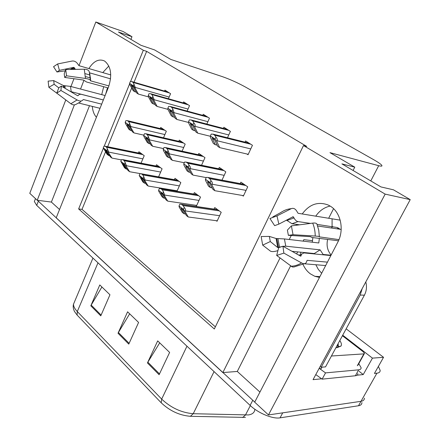 <?xml version="1.0" encoding="UTF-8"?>
<svg xmlns="http://www.w3.org/2000/svg" width="440" height="440" viewBox="0 0 440 440"><rect width="100%" height="100%" fill="white"/><g stroke="black" fill="none" stroke-linecap="round" stroke-linejoin="round"><path stroke-width="0.66" d="M96.437 117.255C94.061 114.67 92.692 111.051 92.318 106.403M321.657 273.262L318.318 269.396L315.832 264.737M313.836 253.886L313.841 253.501M303.1 241.131L303.848 239.657L303.149 241.137M300.713 252.192L300.729 254.419M302.973 264.33C304.711 268.307 307.186 271.491 310.409 273.878L314.809 276.298L319.495 277.426M280.022 257.994L222.838 372.581L56.194 217.855L108.455 87.208C112.305 75.35 111.106 66.693 104.863 61.237L104.104 60.803C98.593 58.669 93.522 61.259 88.897 68.563M102.767 72.595L108.823 65.995M378.389 366.427L380.155 370.365C380.209 371.993 379.137 372.933 376.926 373.186L361.009 401.319C363.253 400.956 364.386 399.9 364.414 398.156C364.386 399.9 363.253 400.956 361.009 401.319L268.461 414.937L254.7 402.16L337.766 242.253C344.482 229.939 340.857 212.52 330.5 206.278L328.3 205.056C318.137 201.229 309.452 204.193 302.236 213.956M330.171 206.069C324.33 207.328 319.528 210.678 315.777 216.123M359.117 371.294L363.236 374.572L357.093 375.194M321.723 378.78L313.049 379.66L410.223 199.634L393.465 189.816L380.963 186.929L341.913 163.884L354.767 167.156L329.973 152.642L378.697 165.698C381.31 166.381 382.349 166.276 381.816 165.374C380.974 164.197 378.263 162.305 373.67 159.687L245.316 86.966C237.694 82.803 230.071 79.365 222.437 76.665L170.791 59.428L154.539 49.907L140.96 45.304L118.443 32.016L131.984 36.702L123.134 31.521L95.821 22L78.986 65.675M342.705 335.198L372.455 358.127L363.236 374.572M372.455 358.127L383.543 357.308L346.154 328.84M376.926 373.186L374.429 373.439L383.543 357.308M103.384 148.22L78.628 208.945L214.319 328.988L303.501 145.547L385.16 194.117L410.223 199.634M385.16 194.117L268.461 414.937M73.959 78.722L70.95 86.515M65.785 99.924L29.777 193.331L37.23 200.25L74.388 104.868M83.974 80.256L80.547 89.05M296.775 224.417L296.368 225.236M291.242 235.505L289.25 239.498M95.821 22L143.319 50.254L130.592 81.483M129.663 83.754L104.236 146.13M59.538 209.495L51.387 202.07L37.23 200.25M290.548 265.986L237.287 371.443L259.936 392.079M237.287 371.443L222.838 372.581M130.911 39.375L131.984 36.702M328.702 218.196L333.559 208.687M353.073 170.472L354.767 167.156M303.501 145.547L306.73 146.41L146.647 51.365L143.319 50.254M105.523 151.894L82.011 209.363L215.364 326.843M82.011 209.363L78.628 208.945M146.647 51.365L134.024 82.225M131.675 87.962L107.641 146.724M227.497 137.753L230.395 131.379L223.867 127.264L223.361 128.387M206.839 124.058L209.451 118.184L203.247 114.274L202.78 115.33M187.171 111.078L189.53 105.633L183.629 101.915L183.2 102.911M168.421 98.747L170.572 93.687L164.945 90.139L164.549 91.086M246.89 153.989L248.045 154.732L252.45 145.277L245.575 140.943L245.02 142.142M221.997 180.125L225.803 171.859L219.313 167.431L218.708 168.762M201.559 165.253L204.98 157.647L198.809 153.434L198.253 154.688M182.089 151.168L185.18 144.133L179.311 140.124L178.794 141.301M163.521 137.792L166.326 131.263L160.732 127.446L160.259 128.557M242.418 195.476L243.342 196.119L247.731 186.824L240.895 182.16L240.229 183.579M195.74 205.293L196.515 205.876L200.514 197.087L194.381 192.577L193.732 194.007M176.226 190.652L176.996 191.23L180.829 182.606L174.994 178.316L174.394 179.663M158.598 176.847L162.085 168.823L156.524 164.731L155.975 166.007M141.048 163.147L144.221 155.683L138.913 151.778L138.408 152.982M216.26 220.688L217.041 221.271L221.216 212.311L214.764 207.565L214.055 209.094M297.671 251.884L296.643 253.919M89.502 105.71L51.387 202.07M245.416 417.406L190.405 416.306C179.526 415.404 169.796 410.9 161.211 402.793L77.132 315.095L74.415 311.388M254.738 402.083L37.345 200.266M361.928 402.54C361.889 404.305 360.745 405.377 358.495 405.757L361.009 401.319L282.722 412.841L280.049 417.852C272.767 419.205 258.165 413.138 250.118 405.394L36.718 205.387L34.353 201.52L34.831 200.288M358.495 405.757L280.049 417.852M147.444 362.945L157.685 340.895L169.626 352.429L159.11 374.715L147.444 362.945L147.857 362.186L159.489 373.907M90.822 305.811L99.787 284.939L109.956 294.773L100.776 315.854L90.822 305.811L91.184 305.091L101.112 315.09M118.019 333.256L127.589 311.806L138.589 322.443L128.777 344.113L118.019 333.256L118.41 332.519L129.135 343.327M129.663 313.814L118.41 332.519M101.904 286.985L91.184 305.091M159.709 342.848L147.857 362.186M181.22 208.808L181.247 207.752L183.519 210.579L186.406 215.573L188.249 216.992L185.147 211.613L185.614 210.298L185.356 209.072L183.068 205.579L181.225 204.254L179.812 204.193L179.003 205.992L179.163 207.014L182.292 212.394L184.113 213.802L181.22 208.808L182.413 208.978M217.25 220.82L188.249 216.992M185.493 213.989L184.113 213.802M185.147 211.613L183.403 209.363L179.003 205.992M183.403 209.363L184.217 207.559M207.674 182.21L207.829 180.994L210.122 183.948L212.867 189.299L214.825 190.702L211.877 184.927L212.196 184.234C212.63 183.161 212.229 181.984 210.986 180.691L209.759 178.706L207.933 177.463L206.299 177.386L205.453 179.256L205.513 180.411L208.494 186.175L210.43 187.561L207.674 182.21L209.209 182.49M243.556 195.668L214.825 190.702M212.124 187.858L210.43 187.561M211.877 184.927L210.128 182.573L205.453 179.256M210.128 182.573L210.986 180.691M212.57 139.007C212.042 137.803 212.064 137.313 212.647 137.522L215.034 140.613L217.734 146.328L219.703 147.626L216.805 141.46L217.124 140.751C217.564 139.662 217.162 138.452 215.924 137.121L214.687 135.201L213.208 134.239L211.211 134.062L210.359 135.966L210.403 137.28L213.34 143.435L215.287 144.716L212.57 139.007L214.374 139.442M248.243 154.303L219.703 147.626M217.184 145.167L215.287 144.716M216.805 141.46L215.061 139.029L210.359 135.966M215.061 139.029L215.924 137.121M317.642 226.012L341.187 229.422M338.971 239.63L319.325 236.858C319.77 236.533 318.401 236.264 315.211 236.055L293.051 234.713L288.37 235.334L310.382 236.649L311.877 237.463L338.476 240.796M330.847 255.574L304.029 252.912L301.461 254.243L300.966 256.047L300.52 256.096L282.948 246.23L283.861 253.11L301.538 262.922C303.842 264.115 305.454 263.923 306.367 262.345L307.104 260.348L327.437 262.141M325.666 265.546L304.062 263.769M331.342 227.997L332.657 226.573M292.012 251.317L314.259 253.545L314.435 253.946M312.879 237.589L312.296 242.209M340.186 220.138L298.089 213.29L297.291 212.047C295.598 208.846 293.584 207.724 291.242 208.67L276.98 215.908L278.856 224.131L293.046 216.722L294.041 217.938C295.125 220.083 296.461 221.298 298.045 221.584L310.437 223.405M317.036 224.378L337.436 227.557L340.23 229.284M298.474 254.947L299.502 255.046M336.798 228.784L338.646 228.179M331.144 254.997C327.454 250.679 326.288 245.493 327.635 239.437M322.877 254.782L323.131 254.441L331.023 255.228M323.131 254.441L320.122 249.854L285.775 246.18L283.08 246.306M282.739 246.362L277.739 247.588L270.292 241.549L269.357 236.412L276.072 238.507L284.422 238.931L318.775 242.974L319.358 238.403M299.591 224.818L291.979 223.735L286.5 220.138M276.98 215.908L269.935 218.499L274.643 225.643L278.856 224.131M293.051 234.713L291.385 225.885L287.392 230.109L288.37 235.334M282.948 246.23L278.685 247.654L276.683 255.459L283.861 253.11M270.292 241.549L262.686 245.13L261.151 236.539L269.357 236.412M272.817 216.92L280.88 212.498C284.119 210.281 287.573 209 291.242 208.67M291.385 225.885L312.686 223.113C315.26 222.822 316.695 223.201 316.987 224.263L318.764 230.269L319.33 236.615M262.686 245.13L270.325 251.053C271.684 251.889 274.219 251.746 277.926 250.619M304.172 263.703L293.915 266.998L292.248 266.943L276.683 255.459M320.172 366.471L321.189 367.235L360.206 295.036L362.181 288.635M321.189 367.235L325.529 366.877L364.397 295.185C366.559 291.005 367.021 286.589 365.794 281.941M315.788 374.594L322.135 379.148L355.382 375.755C357.049 375.562 357.868 374.841 357.83 373.604M358.787 363.649L361.108 367.725C361.158 368.945 360.349 369.65 358.683 369.826L325.534 372.889L322.135 379.148M319.528 368.566L325.534 372.889M320.122 249.854L314.259 253.545M332.09 218.74L332.074 226.595M160.781 193.1L160.71 192L162.965 194.777L165.935 199.766L167.684 201.113L164.489 195.74L164.774 195.08L162.448 189.855L160.715 188.606L159.357 188.562L158.587 190.322L158.812 191.378L162.03 196.752L163.763 198.088L160.781 193.1L161.92 193.281M196.713 205.441L167.684 201.113M165.055 198.281L163.763 198.088M164.489 195.74L162.756 193.523L158.587 190.322M162.756 193.523L163.531 191.752M141.383 178.189L141.229 177.051L143.457 179.784L146.504 184.762L148.165 186.043L144.887 180.675L145.162 180.031L142.885 174.933L141.257 173.756L139.942 173.729L139.205 175.456L142.791 181.896L144.436 183.167L141.383 178.189L142.466 178.376M177.183 190.812L148.165 186.043M145.651 183.37L144.436 183.167M144.887 180.675L143.165 178.497L139.205 175.456M143.165 178.497L143.907 176.759M122.947 164.021L122.716 162.85L128.029 170.495L129.608 171.715L126.258 166.37L126.522 165.737L124.295 160.754L122.766 159.643L121.495 159.632L120.791 161.332L124.498 167.772L126.066 168.977L122.947 164.021L123.981 164.214M140.338 173.63L129.608 171.715M127.21 169.186L126.066 168.977M126.258 166.37L124.559 164.219L120.791 161.332M124.559 164.219L125.268 162.514M105.402 150.535L105.105 149.336L110.446 156.921L111.953 158.081L108.543 152.752L108.796 152.136L106.612 147.268L105.171 146.218L103.945 146.223L103.268 147.884L107.085 154.325L108.576 155.474L105.402 150.535L106.392 150.733M121.396 159.885L111.953 158.081M109.654 155.683L108.576 155.474M108.543 152.752L106.854 150.634L103.268 147.884M106.854 150.634L107.536 148.968M185.972 166.788L186.021 165.534L188.287 168.432L191.136 173.767L192.99 175.093L189.931 169.34L190.399 168.003L190.141 166.744L187.853 163.273L186.142 162.107L184.575 162.052L183.766 163.884L183.904 165.061L186.995 170.808L188.832 172.123L185.972 166.788L187.429 167.073M206.206 177.59L192.99 175.093M190.421 172.425L188.832 172.123M189.931 169.34L188.194 167.019L183.766 163.884M188.194 167.019L189.013 165.181M165.402 152.169L165.357 150.882L167.602 153.731L170.538 159.044L172.298 160.303L169.136 154.572L169.428 153.906L167.101 148.654L165.489 147.554L163.988 147.521L163.218 149.314L163.427 150.513L166.606 156.233L168.35 157.482L165.402 152.169L166.788 152.46M184.278 162.734L172.298 160.303M169.84 157.79L168.35 157.482M169.136 154.572L167.415 152.29L163.218 149.314M167.415 152.29L168.196 150.491M145.882 138.298L145.75 136.983L147.966 139.777L150.981 145.068L152.653 146.262L149.413 140.558L149.688 139.904L147.411 134.783L145.893 133.744L144.452 133.733L143.715 135.487L143.985 136.703L147.246 142.395L148.902 143.583L145.882 138.298L147.197 138.589M163.521 148.605L152.653 146.262M150.31 143.886L148.902 143.583M149.413 140.558L147.697 138.314L143.715 135.487M147.697 138.314L148.445 136.549M127.325 125.114L127.122 123.772L129.311 126.522L132.391 131.78L133.98 132.913L130.669 127.248L130.933 126.605L128.706 121.605L127.27 120.621L125.889 120.632L125.18 122.353L125.505 123.58L128.838 129.239L130.416 130.367L127.325 125.114L128.579 125.406M143.853 135.157L133.98 132.913M131.742 130.669L130.416 130.367M130.669 127.248L128.97 125.037L125.18 122.353M128.97 125.037L129.685 123.31M190.729 124.735C190.174 123.541 190.163 123.035 190.707 123.233L193.061 126.258L195.872 131.94L197.736 133.166L194.716 127.039L195.184 125.675L194.937 124.388L192.643 120.939L191.054 119.922L189.343 119.889L188.535 121.748L188.656 123.079L191.703 129.195L193.551 130.411L190.729 124.735L192.434 125.175M210.37 136.285L197.736 133.166M195.333 130.856L193.551 130.411M194.716 127.039L192.99 124.652L188.535 121.748M192.99 124.652L193.809 122.782M170.027 111.216C169.45 110.017 169.411 109.511 169.923 109.692L172.238 112.657L175.142 118.3L176.913 119.466L173.795 113.377L174.086 112.701L172.86 109.203L171.76 107.426L170.258 106.469L168.625 106.458L167.849 108.279L168.041 109.626L171.188 115.698L172.942 116.847L170.027 111.216L171.649 111.645M188.601 122.474L176.913 119.466M174.62 117.288L172.942 116.847M173.795 113.377L172.073 111.029L167.849 108.279M172.073 111.029L172.86 109.203M150.381 98.379C149.781 97.191 149.721 96.679 150.194 96.844L152.482 99.748L155.463 105.347L157.146 106.453L153.94 100.419L154.22 99.754L151.943 94.606L150.524 93.704L148.968 93.709L148.225 95.497L148.478 96.85L151.707 102.878L153.373 103.972L150.381 98.379L151.916 98.802M168.003 109.362L157.146 106.453M154.957 104.401L153.373 103.972M153.94 100.419L152.235 98.109L148.225 95.497M152.235 98.109L152.982 96.316M131.714 86.18C131.093 84.997 131.005 84.48 131.456 84.634L133.711 87.483L136.758 93.038L138.358 94.089L135.075 88.099L135.344 87.45L133.117 82.429L131.775 81.571L130.284 81.598L129.575 83.347L129.883 84.711L133.183 90.684L134.767 91.729L131.714 86.18L133.172 86.597M148.506 96.899L138.358 94.089M136.268 92.147L134.767 91.729M135.075 88.099L133.386 85.833L129.575 83.347M133.386 85.833L134.107 84.079M339.801 340.555C341.429 342.914 341.825 344.751 340.995 346.071L337.095 347.661L335.94 347.672M336.809 347.672L337.97 346.791L338.349 345.175L338.025 343.827M321.954 367.175L321.068 368.808L319.116 368.423M342.419 335.726L363.11 351.698L364.491 353.386L363.897 353.881L331.425 356.01M337.827 346.951L337.772 344.295M89.573 72.826L110.55 78.837M108.939 85.927L90.717 80.878L90.453 80.498C90.172 79.613 88.517 78.93 85.481 78.458L66.523 75.807L64.675 77.434L83.512 80.047L86.587 82.005L108.169 87.929M103.345 99.984L81.103 94.276L79.42 94.386L77.968 95.634L77.451 95.623L61.358 86.13L60.924 90.47L77.099 99.951C79.739 101.376 81.637 101.398 82.797 100.023L83.397 99.539L101.673 104.159M100.017 108.312L78.799 103.059M103.692 86.697L101.722 94.644M110.737 74.916L79.002 65.681L78.21 64.614C76.538 61.936 74.514 60.742 72.133 61.044L57.662 63.938L59.417 70.35L73.832 67.353L75.438 69.371M90.646 78.012L85.888 76.681M103.356 99.957L70.45 91.493M58.812 87.885L54.142 84.271L53.697 80.592L63.503 85.591L70.521 86.4L105.122 95.541M105.611 94.325L107.503 87.747M85.255 73.678L90.035 75.037M65.263 70.84L56.953 71.979L59.417 70.35M66.523 75.807L65.742 69.537L64.213 73.711L64.675 77.434M61.358 86.13L58.878 87.72L56.755 93.115L60.924 90.47M56.953 71.979L53.548 66.704L57.662 63.938M54.142 84.271L48.857 87.285L48.125 81.13L53.697 80.592M65.742 69.537L84.266 69.223C87.098 69.267 88.776 70.158 89.298 71.885L90.453 80.498M48.857 87.285L60.071 95.618M80.79 101.722L76.12 104.286C74.448 105.226 72.699 105.05 70.868 103.752L56.755 93.115M303.848 239.657L312.4 240.686M378.697 165.698L370.783 180.923M77.132 315.095L77.292 311.548L161.673 399.108C170.968 407.836 181.484 412.709 193.226 413.71L248.479 414.942C252.395 414.31 254.496 412.55 254.793 409.657M242.566 417.56L245.416 415.102L250.344 405.603M186.962 346.203L161.673 399.108L161.211 402.793M74.597 301.593L73.535 304.111C73.414 306.3 74.663 308.781 77.292 311.548L97.993 262.812M214.066 371.608L193.226 413.71L190.405 416.306M250.118 405.394L252.736 400.34M36.718 205.387L38.324 201.267M217.866 209.847L181.681 204.523M219.247 210.865L183.068 205.579M219.632 215.71L185.449 210.941M244.299 184.481L208.285 177.667M245.762 185.482L209.759 178.706M246.059 190.372L212.196 184.234M249.255 143.264L213.208 134.239M250.723 144.194L214.687 135.201M250.756 148.913L217.124 140.751M285.775 246.18L284.422 238.931M291.979 223.735L298.045 221.584M286.858 220.523L294.041 217.938M279.516 247.192L277.932 238.585M301.131 255.239L300.086 255.849M292.094 217.223L293.601 217.025M278.454 247.544L276.804 238.568M300.993 255.954L300.668 256.157M277.739 247.588L276.072 238.507M312.686 223.113C314.369 227.123 315.211 231.435 315.211 236.055M301.538 262.922C298.139 265.034 294.591 266.139 290.895 266.244M358.683 369.826L355.382 375.755M360.206 295.036L364.397 295.185M197.368 194.772L161.134 188.848M198.682 195.74L162.448 189.855M198.996 200.426L164.774 195.08M177.87 180.433L141.636 173.976M179.119 181.352L142.885 174.933M179.366 185.889L145.162 180.031M159.302 166.777L123.107 159.847M160.49 167.651L124.295 160.754M160.683 172.051L126.522 165.737M141.597 153.753L105.479 146.405M142.731 154.589L106.612 147.268M142.868 158.857L108.796 152.136M222.596 169.67L186.461 162.288M223.982 170.615L187.853 163.273M224.202 175.34L190.234 168.657M201.977 155.595L165.776 147.719M203.297 156.497L167.101 148.654M203.445 161.068L169.428 153.906M182.364 142.208L146.152 133.898M183.623 143.066L147.411 134.783M183.706 147.488L149.688 139.904M163.686 129.465L127.507 120.764M164.885 130.279L128.706 121.605M164.906 134.563L130.933 126.605M227.425 129.508L191.24 120.032M228.822 130.388L192.643 120.939M228.773 134.948L195.024 126.346M206.685 116.441L170.423 106.568M208.016 117.276L171.76 107.426M207.895 121.682L174.086 112.701M186.962 104.011L150.678 93.792M188.227 104.808L151.943 94.606M188.04 109.065L154.22 99.754M168.173 92.175L131.912 81.653M169.378 92.934L133.117 82.429M169.136 97.053L135.344 87.45M363.897 353.881L357.319 365.723M89.65 72.853L90.717 80.878M71.181 91.641L70.521 86.4M72.71 69.416L74.817 68.431M65.087 88.33L65.016 85.718M78.254 95.227L77.737 95.722M71.17 69.443L74.382 67.672M64.196 87.802L64.163 85.712M70.208 69.46L73.832 67.353M63.52 87.401L63.503 85.591M84.266 69.223L85.481 78.458M77.099 99.951L70.868 103.752M89.793 73.97L90.481 80.74M314.809 276.298L319.913 276.623M74.618 311.779C73.189 308.902 72.826 306.345 73.535 304.111L92.95 258.088M34.353 201.52L35.481 198.622M217.536 209.611L181.225 204.254M244.03 184.299L207.933 177.463M249.084 143.16L212.999 134.123M301.461 254.243L298.914 255.195M197.071 194.557L160.715 188.606M177.601 180.235L141.257 173.756M159.06 166.595L122.766 159.643M141.372 153.588L105.171 146.218M222.354 169.505L186.142 162.107M201.757 155.447L165.489 147.554M182.166 142.076L145.893 133.744M163.51 129.338L127.27 120.621M227.271 129.415L191.054 119.922M206.547 116.358L170.258 106.469M186.835 103.934L150.524 93.704M168.064 92.103L131.775 81.571M337.953 346.814L340.995 346.071M364.265 353.793L357.924 365.206M337.997 345.829L338.349 345.175"/></g></svg>
